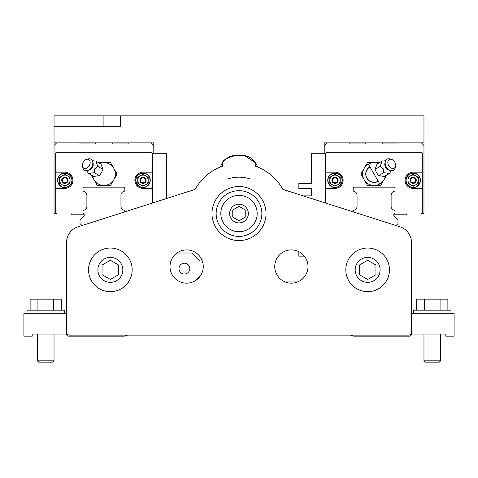 <?xml version="1.0" encoding="UTF-8"?>
<svg xmlns="http://www.w3.org/2000/svg" width="478" height="478" viewBox="0 0 478 478"><rect width="100%" height="100%" fill="white"/><g stroke="black" fill="none" stroke-linecap="round" stroke-linejoin="round"><path stroke-width="0.72" d="M255.342 162.472L244.682 155.619L255.628 162.89L255.628 166.296A50.088 50.088 0 0 1 282.874 189.384L399.931 226.799A16.628 16.628 0 0 1 411.498 242.639L411.498 332.001A3.119 3.119 0 0 1 408.379 335.12L69.621 335.12A3.119 3.119 0 0 1 66.502 332.001L66.502 334.08A2.079 2.079 0 0 0 68.581 336.159L123.599 336.159A6.232 6.232 0 0 0 125.726 335.783L127.548 335.12M118.669 274.659L118.669 265.063L110.358 260.265L102.041 265.063L102.041 274.659L110.358 279.463L118.669 274.659M399.931 226.799L396.035 225.556L397.989 223.602L397.989 220.25A1.04 1.04 0 0 0 397.684 219.516L394.093 215.925A1.249 1.249 0 0 1 394.093 214.162L394.703 213.552A1.04 1.04 0 0 0 395.007 212.818L395.007 210.918A0.621 0.621 0 0 0 394.505 210.308A4.248 4.248 0 0 1 391.118 206.544L391.118 195.353A4.248 4.248 0 0 1 394.511 191.194A0.621 0.621 0 0 0 395.007 190.585L395.007 187.854L394.296 187.149L353.875 187.149L353.164 187.854L353.164 190.585A0.621 0.621 0 0 0 353.666 191.194A4.248 4.248 0 0 1 357.054 195.353L357.054 206.544A4.248 4.248 0 0 1 353.666 210.308A0.621 0.621 0 0 0 353.164 210.918L353.164 211.85L353.164 210.918M324.209 153.271L325.458 153.271L325.458 202.995L303.189 195.878L311.321 195.878L311.321 188.601L298.852 188.601L298.852 183.409L311.321 183.409L311.321 153.271L324.209 153.271L324.209 142.88L423.968 142.88L423.968 115.861L120.54 115.861L120.54 126.252L54.032 126.252L54.032 142.88L153.791 142.88L153.791 153.271L152.542 153.271L152.542 202.995L166.679 198.478L166.679 153.271L153.791 153.271M83.907 214.162L83.297 213.552L83.907 214.162A1.249 1.249 0 0 1 83.907 215.925L80.316 219.516A1.04 1.04 0 0 0 80.011 220.25L80.011 223.602L81.965 225.556L78.069 226.799L195.126 189.384A50.088 50.088 0 0 1 222.372 166.296L222.372 162.89C222.891 159.933 227.534 157.417 236.299 155.35C227.534 157.417 222.891 159.933 222.372 162.89M350.452 335.12L352.274 335.783A6.232 6.232 0 0 0 354.401 336.159L409.419 336.159A2.079 2.079 0 0 0 411.498 334.08L411.498 332.001M66.502 332.001L66.502 242.639A16.628 16.628 0 0 1 78.069 226.799M261.86 213.541A22.86 22.86 0 0 0 227.57 193.745A22.86 22.86 0 0 0 227.57 233.342A22.86 22.86 0 0 0 261.86 213.541M257.182 213.541A18.182 18.182 0 0 0 229.906 197.79A18.182 18.182 0 0 0 229.906 229.291A18.182 18.182 0 0 0 257.182 213.541M227.928 178.897A36.37 36.37 0 0 1 250.072 178.897M345.821 269.861A21.821 21.821 0 0 1 367.642 248.04A21.821 21.821 0 0 1 389.468 269.861A21.821 21.821 0 0 1 367.642 291.682A21.821 21.821 0 0 1 345.821 269.861M266.019 213.541A27.019 27.019 0 0 1 225.491 236.939A27.019 27.019 0 0 1 225.491 190.142A27.019 27.019 0 0 1 266.019 213.541M170.001 266.539A16.628 16.628 0 0 0 194.94 280.939A16.628 16.628 0 0 0 194.94 252.139A16.628 16.628 0 0 0 170.001 266.539M307.999 266.539A16.628 16.628 0 0 1 283.06 280.939A16.628 16.628 0 0 1 283.06 252.139A16.628 16.628 0 0 1 307.999 266.539M88.532 269.861A21.821 21.821 0 0 1 110.358 248.04A21.821 21.821 0 0 1 132.179 269.861A21.821 21.821 0 0 1 110.358 291.682A21.821 21.821 0 0 1 88.532 269.861M83.297 213.552A1.04 1.04 0 0 1 82.993 212.818L82.993 210.918A0.621 0.621 0 0 1 83.495 210.308A4.248 4.248 0 0 0 86.882 206.544L86.882 195.353A4.248 4.248 0 0 0 83.489 191.194A0.621 0.621 0 0 1 82.993 190.585L82.993 187.854L83.704 187.149L124.125 187.149L124.836 187.854L124.836 190.585A0.621 0.621 0 0 1 124.334 191.194A4.248 4.248 0 0 0 120.946 195.353L120.946 206.544A4.248 4.248 0 0 0 124.334 210.308A0.621 0.621 0 0 1 124.836 210.918L124.836 211.85L124.836 210.918M122.828 269.861A12.47 12.47 0 0 0 104.12 259.064A12.47 12.47 0 0 0 104.12 280.664A12.47 12.47 0 0 0 122.828 269.861M367.642 279.463L375.959 274.659L375.959 265.063L367.642 260.265L359.331 265.063L359.331 274.659L367.642 279.463M380.112 269.861A12.47 12.47 0 0 0 361.41 259.064A12.47 12.47 0 0 0 361.41 280.664A12.47 12.47 0 0 0 380.112 269.861M248.351 213.541A9.351 9.351 0 0 0 234.322 205.444A9.351 9.351 0 0 0 234.322 221.643A9.351 9.351 0 0 0 248.351 213.541M245.232 217.143L245.232 209.944L239 206.341L232.768 209.944L232.768 217.143L239 220.74L245.232 217.143M299.419 281.082L283.323 281.082M220.424 167.025A16.628 16.628 0 0 1 236.299 155.35L241.701 155.35A16.628 16.628 0 0 1 257.576 167.025M298.852 251.691L298.852 256.148L304.349 256.148M120.54 115.861L54.032 115.861L54.032 126.252M151.191 142.88L153.791 145.479M112.228 142.88L112.228 143.92L128.851 143.92L128.851 142.88M78.972 142.88L78.972 143.92L95.6 143.92L95.6 142.88M55.699 188.392L55.699 172.182L64.841 172.182A8.108 8.108 0 0 1 72.949 180.29A8.108 8.108 0 0 1 64.841 188.392L55.699 188.392L55.699 212.71A1.04 1.04 0 0 0 56.739 213.75L55.072 213.75A1.04 1.04 0 0 1 54.032 212.71L54.032 145.479L56.631 142.88M78.972 143.92L95.6 143.92M56.739 213.75L55.072 213.75M112.228 143.92L128.851 143.92M152.542 153.271L152.542 202.995M422.301 188.392L422.301 172.182L413.159 172.182A8.108 8.108 0 0 0 405.051 180.29A8.108 8.108 0 0 0 413.159 188.392L422.301 188.392L422.301 212.71A1.04 1.04 0 0 1 421.261 213.75L422.928 213.75A1.04 1.04 0 0 0 423.968 212.71L423.968 145.479L421.369 142.88M399.028 142.88L399.028 143.92L382.4 143.92L382.4 142.88M365.772 142.88L365.772 143.92L349.149 143.92L349.149 142.88M421.261 213.75L422.928 213.75M399.028 143.92L382.4 143.92M365.772 143.92L349.149 143.92M326.809 142.88L324.209 145.479M325.458 153.271L325.458 202.995M422.301 172.182L422.301 153.271A1.04 1.04 0 0 0 421.261 152.231L326.91 152.231A1.04 1.04 0 0 0 325.871 153.271L325.871 203.126M420.431 180.29A7.272 7.272 0 0 1 413.159 187.561A7.272 7.272 0 0 1 405.882 180.29A7.272 7.272 0 0 1 413.159 173.018A7.272 7.272 0 0 1 420.431 180.29M420.222 180.29A7.068 7.068 0 0 1 413.159 187.358A7.068 7.068 0 0 1 407.961 175.498A7.068 7.068 0 0 1 420.222 180.29M325.871 188.392L335.018 188.392A8.108 8.108 0 0 0 343.12 180.29A8.108 8.108 0 0 0 335.018 172.182L325.871 172.182M327.741 180.29A7.272 7.272 0 0 1 335.018 173.018A7.272 7.272 0 0 1 342.29 180.29A7.272 7.272 0 0 1 335.018 187.561A7.272 7.272 0 0 1 327.741 180.29M327.95 180.29A7.068 7.068 0 0 1 337.588 173.705A7.068 7.068 0 0 1 335.018 187.358A7.068 7.068 0 0 1 327.95 180.29M340.205 183.295L335.024 186.283L332.419 184.789A5.198 5.198 0 0 0 340.211 180.29A5.198 5.198 0 0 0 337.611 175.79L340.205 177.284A5.993 5.993 0 0 1 340.211 177.296L340.211 183.283A5.993 5.993 0 0 1 340.205 183.295M335.024 174.291L337.611 175.79A5.198 5.198 0 0 0 332.419 175.79L335.012 174.291A5.993 5.993 0 0 1 335.024 174.291M329.826 183.295A5.993 5.993 0 0 1 329.82 183.283L329.82 180.29A5.198 5.198 0 0 0 332.419 184.789L329.826 183.295M329.82 177.296A5.993 5.993 0 0 1 329.826 177.284L332.419 175.79A5.198 5.198 0 0 0 329.82 180.29L329.82 177.296M353.666 191.194A4.248 4.248 0 0 1 357.054 195.353L357.054 206.544M353.164 187.854L353.164 190.585M395.007 212.818L395.007 210.918M394.093 214.162L394.703 213.552M393.752 214.789L406.82 214.789L406.82 213.75M379.484 162.622L367.486 162.622L360.89 174.052L364.188 179.77A11.43 11.43 0 0 0 379.801 183.952L368.371 164.157A11.43 11.43 0 0 0 364.188 179.77L367.486 185.482L380.685 185.482L386.684 175.091M389.379 173.538L384.264 176.49L378.648 175.581L376.503 172.66L375.045 169.343L377.064 164.02L382.179 161.068L380.165 166.392L383.219 168.782L383.762 172.624L389.379 173.538L391.386 170.718M378.648 175.581L383.762 172.624M395.527 166.356L395.097 167.963A6.399 4.529 -120 0 1 390.568 170.574L388.961 170.144A4.959 3.507 -120 0 1 385.65 167.378A4.959 3.507 -120 0 1 384.91 163.129L385.34 161.522A6.399 4.529 -120 0 1 389.869 158.911L391.476 159.341A4.959 3.507 -120 0 1 394.786 162.108A4.959 3.507 -120 0 1 395.527 166.356A4.959 3.507 -120 0 1 392.552 168.483A4.959 3.507 -120 0 1 388.71 165.615A4.959 3.507 -120 0 1 388.148 160.853A4.959 3.507 -120 0 1 391.476 159.341M390.568 170.574A6.399 4.529 -120 0 1 386.296 167.001A6.399 4.529 -120 0 1 385.34 161.522M375.045 169.343L380.165 166.392M385.627 160.739L382.179 161.068M369.984 166.953A8.204 8.204 0 0 0 366.985 178.157A8.204 8.204 0 0 0 378.188 181.156M331.899 180.29A3.119 3.119 0 0 0 335.018 183.409A3.119 3.119 0 0 0 338.131 180.29A3.119 3.119 0 0 0 335.018 177.171A3.119 3.119 0 0 0 331.899 180.29M337.564 180.29A2.545 2.545 0 0 1 335.018 182.835A2.545 2.545 0 0 1 332.467 180.29A2.545 2.545 0 0 1 335.018 177.744A2.545 2.545 0 0 1 337.564 180.29M407.967 183.295A5.993 5.993 0 0 1 407.961 183.283L407.961 177.296A5.993 5.993 0 0 1 407.967 177.284L413.153 174.291A5.993 5.993 0 0 1 413.165 174.291L418.346 177.284A5.993 5.993 0 0 1 418.352 177.296L418.352 180.29A5.198 5.198 0 0 0 410.56 175.79A5.198 5.198 0 0 0 410.56 184.789L407.967 183.295M413.153 186.283L410.56 184.789A5.198 5.198 0 0 0 415.758 184.789L413.165 186.283A5.993 5.993 0 0 1 413.153 186.283M418.352 183.283A5.993 5.993 0 0 1 418.346 183.295L415.758 184.789A5.198 5.198 0 0 0 418.352 180.29L418.352 183.283M410.04 180.29A3.119 3.119 0 0 0 413.159 183.409A3.119 3.119 0 0 0 416.278 180.29A3.119 3.119 0 0 0 413.159 177.171A3.119 3.119 0 0 0 410.04 180.29M415.705 180.29A2.545 2.545 0 0 1 413.159 182.835A2.545 2.545 0 0 1 410.614 180.29A2.545 2.545 0 0 1 413.159 177.744A2.545 2.545 0 0 1 415.705 180.29M55.699 172.182L55.699 153.271A1.04 1.04 0 0 1 56.739 152.231L151.09 152.231A1.04 1.04 0 0 1 152.129 153.271L152.129 203.126M152.129 188.392L142.982 188.392A8.108 8.108 0 0 1 134.88 180.29A8.108 8.108 0 0 1 142.982 172.182L152.129 172.182M84.248 214.789L71.18 214.789L71.18 213.75M82.993 212.818L82.993 210.918M124.836 187.854L124.836 190.585M124.334 191.194A4.248 4.248 0 0 0 120.946 195.353L120.946 206.544M98.516 162.622L110.514 162.622L117.11 174.052L113.812 179.77L110.514 185.482L97.315 185.482L91.316 175.091M88.621 173.538L93.736 176.49L99.352 175.581L101.497 172.66L102.955 169.343L100.936 164.02L95.821 161.068L97.835 166.392L94.781 168.782L94.238 172.624L88.621 173.538L86.614 170.718M99.352 175.581L94.238 172.624M82.473 166.356L82.903 167.963A6.399 4.529 -60 0 0 87.432 170.574L89.039 170.144A4.959 3.507 -60 0 0 92.35 167.378A4.959 3.507 -60 0 0 93.091 163.129L92.66 161.522A6.399 4.529 -60 0 0 88.131 158.911L86.524 159.341A4.959 3.507 -60 0 0 83.214 162.108A4.959 3.507 -60 0 0 82.473 166.356A4.959 3.507 -60 0 0 85.448 168.483A4.959 3.507 -60 0 0 89.29 165.615A4.959 3.507 -60 0 0 89.852 160.853A4.959 3.507 -60 0 0 86.524 159.341M87.432 170.574A6.399 4.529 -60 0 0 91.704 167.001A6.399 4.529 -60 0 0 92.66 161.522M102.955 169.343L97.835 166.392M92.374 160.739L95.821 161.068M57.569 180.29A7.272 7.272 0 0 0 64.841 187.561A7.272 7.272 0 0 0 72.118 180.29A7.272 7.272 0 0 0 64.841 173.018A7.272 7.272 0 0 0 57.569 180.29M57.778 180.29A7.068 7.068 0 0 0 64.841 187.358A7.068 7.068 0 0 0 70.039 175.498A7.068 7.068 0 0 0 57.778 180.29M150.259 180.29A7.272 7.272 0 0 0 142.982 173.018A7.272 7.272 0 0 0 135.71 180.29A7.272 7.272 0 0 0 142.982 187.561A7.272 7.272 0 0 0 150.259 180.29M148.18 175.498A7.068 7.068 0 0 0 135.919 180.29A7.068 7.068 0 0 0 142.982 187.358A7.068 7.068 0 0 0 148.18 175.498M140.389 184.789L142.976 186.283A5.993 5.993 0 0 0 142.988 186.283L145.581 184.789A5.198 5.198 0 0 1 137.789 180.29A5.198 5.198 0 0 1 140.389 175.79L137.795 177.284A5.993 5.993 0 0 0 137.789 177.296L137.789 183.283L140.389 184.789M142.976 174.291L140.389 175.79A5.198 5.198 0 0 1 145.581 175.79L142.988 174.291A5.993 5.993 0 0 0 142.976 174.291M148.174 183.295A5.993 5.993 0 0 0 148.18 183.283L148.18 180.29A5.198 5.198 0 0 1 145.581 184.789L148.174 183.295M148.18 177.296A5.993 5.993 0 0 0 148.174 177.284L145.581 175.79A5.198 5.198 0 0 1 148.18 180.29L148.18 177.296M146.101 180.29A3.119 3.119 0 0 1 142.982 183.409A3.119 3.119 0 0 1 139.869 180.29A3.119 3.119 0 0 1 142.982 177.171A3.119 3.119 0 0 1 146.101 180.29M140.436 180.29A2.545 2.545 0 0 0 142.982 182.835A2.545 2.545 0 0 0 145.533 180.29A2.545 2.545 0 0 0 142.982 177.744A2.545 2.545 0 0 0 140.436 180.29M70.033 183.295A5.993 5.993 0 0 0 70.039 183.283L70.039 177.296A5.993 5.993 0 0 0 70.033 177.284L64.847 174.291A5.993 5.993 0 0 0 64.835 174.291L59.654 177.284A5.993 5.993 0 0 0 59.648 177.296L59.648 180.29A5.198 5.198 0 0 1 67.44 175.79A5.198 5.198 0 0 1 67.44 184.789L70.033 183.295M64.847 186.283L67.44 184.789A5.198 5.198 0 0 1 62.242 184.789L64.835 186.283A5.993 5.993 0 0 0 64.847 186.283M59.648 183.283A5.993 5.993 0 0 0 59.654 183.295L62.242 184.789A5.198 5.198 0 0 1 59.648 180.29L59.648 183.283M67.96 180.29A3.119 3.119 0 0 1 64.841 183.409A3.119 3.119 0 0 1 61.722 180.29A3.119 3.119 0 0 1 64.841 177.171A3.119 3.119 0 0 1 67.96 180.29M62.295 180.29A2.545 2.545 0 0 0 64.841 182.835A2.545 2.545 0 0 0 67.386 180.29A2.545 2.545 0 0 0 64.841 177.744A2.545 2.545 0 0 0 62.295 180.29M176.938 253.029L191.666 253.029L199.983 261.341L199.983 275.89L194.922 280.945M178.993 268.618A5.401 5.401 0 0 1 187.095 263.934A5.401 5.401 0 0 1 187.095 273.296A5.401 5.401 0 0 1 178.993 268.618M301.062 253.029L298.852 253.029M450.981 313.299L450.981 310.18L413.572 310.18L413.572 313.299M416.679 310.18L416.679 299.168L447.874 299.168L447.874 310.18M423.968 360.836L440.591 360.836L439.294 362.139L425.265 362.139L423.968 360.836L423.968 334.08M411.498 313.299L454.1 313.299L454.1 336.159L445.789 336.159L445.789 334.08L411.498 334.08L411.498 327.848M440.077 299.168L440.077 310.18M424.482 299.168L424.482 310.18M27.019 313.299L27.019 310.18L64.428 310.18L64.428 313.299M61.321 310.18L61.321 299.168L30.126 299.168L30.126 310.18M54.032 360.836L37.409 360.836L38.706 362.139L52.735 362.139L54.032 360.836L54.032 334.08M66.502 313.299L23.9 313.299L23.9 336.159L32.211 336.159L32.211 334.08L66.502 334.08L66.502 327.848M53.518 299.168L53.518 310.18M37.923 299.168L37.923 310.18M369.912 166.822A8.353 8.353 0 0 0 366.853 178.228A8.353 8.353 0 0 0 378.265 181.287M103.911 115.861L103.911 126.252M379.801 183.952A11.43 11.43 0 0 0 385.376 175.85A11.43 11.43 0 0 1 379.801 183.952M378.176 163.38A11.43 11.43 0 0 0 368.371 164.157A11.43 11.43 0 0 1 378.176 163.38M92.624 175.85A11.43 11.43 0 0 0 113.812 179.77A11.43 11.43 0 0 0 99.824 163.38M440.591 360.836L440.591 334.08M37.409 360.836L37.409 334.08"/></g></svg>
